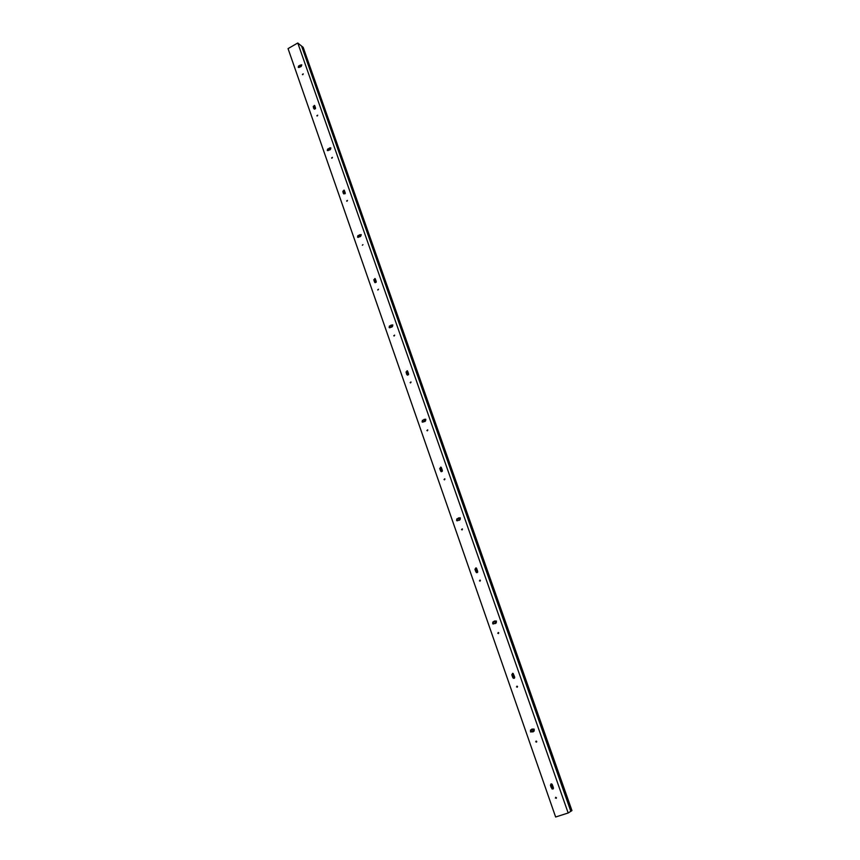 <?xml version="1.0" encoding="UTF-8"?>
<svg xmlns="http://www.w3.org/2000/svg" width="860" height="860" viewBox="0 0 860 860"><rect width="100%" height="100%" fill="white"/><g stroke="black" fill="none" stroke-linecap="round" stroke-linejoin="round"><path stroke-width="1.29" d="M568.17 812.99L555.635 817L288.046 48.622L297.775 43L301.581 46.075L570.825 811.313L568.17 812.99L297.775 43M299.076 66.08L299.119 67.456L298.259 67.349L298.603 65.984L301.72 64.801L301.376 66.166L299.484 67.241M313.535 107.435L313.868 108.392M328.112 149.145L328.541 150.393M342.989 191.726L343.527 193.274L343.14 191.436L344.226 190.2L345.236 192.898L343.871 193.962L343.183 193.038L342.871 191.264L344.237 190.21M358.362 235.715L358.437 237.274L357.566 237.145L357.889 235.672L361.168 234.576L360.845 236.048L358.835 237.07M374.068 280.65L374.455 281.747M389.924 326.015L390.021 327.671L389.15 327.552L389.44 326.015L392.805 324.962L392.504 326.488L390.429 327.477M406.307 372.917L406.715 374.068L406.275 372.068L407.274 370.778L408.565 374.498M422.873 420.303L423.002 422.066L422.131 421.938L422.4 420.336L425.829 419.325L425.56 420.927L423.421 421.884M439.998 469.302L440.417 470.506M457.305 518.838L457.466 520.73L456.617 520.601L456.832 518.913L460.337 517.935L460.111 519.634L457.907 520.547M475.214 570.083L475.655 571.341M493.328 621.92L493.533 623.93L492.705 623.833L492.866 622.038L496.413 621.103L496.252 622.898L493.973 623.758M512.076 675.573L512.538 676.884M531.921 729.076L531.061 729.861L531.749 731.849L530.534 731.946L530.588 730.022L533.415 729.043L534.178 729.13L534.114 731.043L530.738 731.86L530.706 729.989M550.712 786.094L551.185 787.48M531.093 731.978L530.459 730.162M493.361 623.962L492.758 622.231M457.316 520.773L456.746 519.16M422.851 422.12L422.335 420.626M389.881 327.735L389.397 326.348M358.298 237.328L357.857 236.059M328.025 150.661L327.617 149.489M298.979 67.51L298.603 66.435M553.281 788.781L551.572 783.901M533.308 731.699L532.372 729.033M514.527 678.024L512.904 673.358M495.478 623.554L494.586 621.006M477.558 572.319L475.999 567.869M459.358 520.3L458.52 517.903M442.233 471.334L440.75 467.109M424.829 421.594L424.044 419.368M408.446 374.756L407.049 370.778M391.794 327.155L391.063 325.069M376.11 282.317L374.788 278.543M362.941 244.67L362.361 245.24M360.157 236.715L359.469 234.758M345.118 193.736L343.871 190.167M329.821 150.016L329.187 148.189M315.405 108.79L314.223 105.415M300.721 66.833L300.129 65.123M553.421 788.512L551.851 784.04M533.479 731.505L532.619 729.076M514.667 677.755L513.173 673.487L514.656 677.057L513.312 678.26L512.582 677.142L511.818 674.681L513.162 673.477M495.639 623.371L494.822 621.049M477.687 572.05L476.257 567.976M459.509 520.106L458.735 517.892L457.068 518.935L457.176 520.794M442.352 471.076L440.997 467.173M424.98 421.411L424.26 419.336M391.945 326.972L391.268 325.048M376.228 282.058L374.992 278.543M360.297 236.532L359.663 234.726M345.236 193.489L344.075 190.167M329.96 149.833L329.38 148.146M315.523 108.543L314.416 105.404M300.86 66.65L300.312 65.081M535.705 741.804L536.758 741.438L535.705 741.804M555.356 798.037L556.431 797.682L555.356 798.037M552.292 784.621L553.399 787.792L552.131 789.05L550.443 785.223L551.722 783.965L552.292 784.621M497.746 633.239L498.768 632.853L497.746 633.239M516.505 686.882L517.537 686.516L516.505 686.882M461.519 529.577L462.497 529.179L461.519 529.577M479.428 580.822L480.428 580.425L479.428 580.822M476.666 568.492L477.676 571.384L476.3 572.534L474.946 569.18L476.322 568.019L476.666 568.492M426.882 430.516L427.839 430.086L426.882 430.516M444.007 479.493L444.975 479.074L444.007 479.493M441.384 467.657L442.352 470.42L440.954 471.549L439.718 468.377L441.384 467.657M393.751 335.723L394.665 335.282L393.751 335.723M410.134 382.603L411.069 382.173L410.134 382.603M407.64 371.23L408.565 373.874L407.178 374.971L406.027 371.982L407.64 371.23M377.712 289.852L378.507 289.229L377.712 289.852M375.336 278.919L376.228 281.457L374.842 282.531L373.777 279.693L375.336 278.919M331.605 157.95L332.379 157.337L331.605 157.95M346.644 200.993L347.44 200.38L346.644 200.993M329.96 147.812L330.831 147.931L330.498 149.339L327.294 150.489L327.628 149.081L330.842 147.941M302.419 74.476L303.193 73.874L302.419 74.476M316.856 115.778L317.641 115.175L316.856 115.778M314.706 105.64L315.523 107.973L314.179 109.026L313.233 106.468L314.706 105.64M536.554 742.137L536.102 741.019M556.291 798.338L555.7 797.263M534.211 731L533.641 731.204M532.996 731.914L531.964 731.774M553.077 788.986L551.755 788.287L550.647 785.115L550.98 783.912M498.456 633.594L498.284 632.466M517.279 687.237L516.978 686.108M495.134 621.167L495.919 620.942M493.425 623.962L493.081 622.006L494.5 621.006M514.119 678.346L513.087 677.648L512.033 674.627L512.571 673.337M462.078 529.943L462.164 528.846M480.052 581.177L480.02 580.059M459.036 518L460.003 517.774M476.935 572.706L475.171 569.18L475.913 567.858M427.345 430.849L427.613 429.817M444.512 479.837L444.706 478.773M424.528 419.379L425.635 419.196M422.572 422.142L422.647 420.4L424.474 419.358M441.459 471.742L439.954 468.431L440.858 467.109M394.138 336.034L394.536 335.088M410.553 382.926L410.897 381.937M389.505 327.735L389.698 326.123L392.708 324.876M407.565 375.164L406.447 373.971M377.819 290.024L378.518 289.239M357.867 237.328L358.147 235.823L361.125 234.543M375.164 282.714L374.508 281.811M374.573 281.833L374.035 279.822L375.089 278.565M331.906 158.208L332.433 157.401M346.967 201.272L347.472 200.423M327.294 150.489L327.896 149.264L330.229 147.995M343.871 193.962L343.581 193.296M302.709 74.723L303.247 73.96M317.157 116.035L317.695 115.251M298.259 67.349L298.882 66.198L301.763 64.844M314.427 109.198L313.911 108.403M313.502 108.145L313.502 106.661L314.599 105.436M571.954 810.593L570.825 811.313L301.581 46.075L303.193 47.375L571.954 810.593"/></g></svg>

